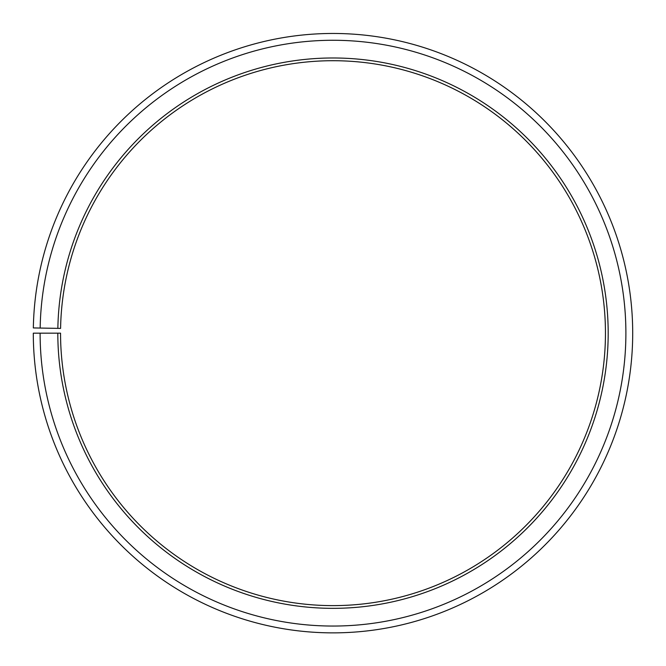 <?xml version="1.0" encoding="UTF-8"?>
<svg xmlns="http://www.w3.org/2000/svg" width="666" height="666" viewBox="0 0 666 666"><rect width="100%" height="100%" fill="white"/><g stroke="black" fill="none" stroke-linecap="round" stroke-linejoin="round"><path stroke-width="1" d="M605.452 333.166A272.452 272.452 0 0 0 335.381 60.723A272.452 272.452 0 0 0 60.589 328.405L57.859 328.363A275.183 275.183 0 0 1 335.398 57.992A275.183 275.183 0 0 1 608.183 333.166A275.183 275.183 0 0 1 333 608.341A275.183 275.183 0 0 1 57.817 333.166L60.548 333.166A272.452 272.452 0 0 0 333 605.619A272.452 272.452 0 0 0 605.452 333.166M40.16 328.055L33.342 327.93A299.7 299.7 0 0 1 335.614 33.475A299.7 299.7 0 0 1 632.7 333.166A299.7 299.7 0 0 1 333 632.867A299.7 299.7 0 0 1 33.3 333.166L40.11 333.166A292.89 292.89 0 0 0 333 626.048A292.89 292.89 0 0 0 625.89 333.166A292.89 292.89 0 0 0 335.556 40.285A292.89 292.89 0 0 0 40.16 328.055L57.859 328.363M40.11 333.166L57.817 333.166"/></g></svg>
